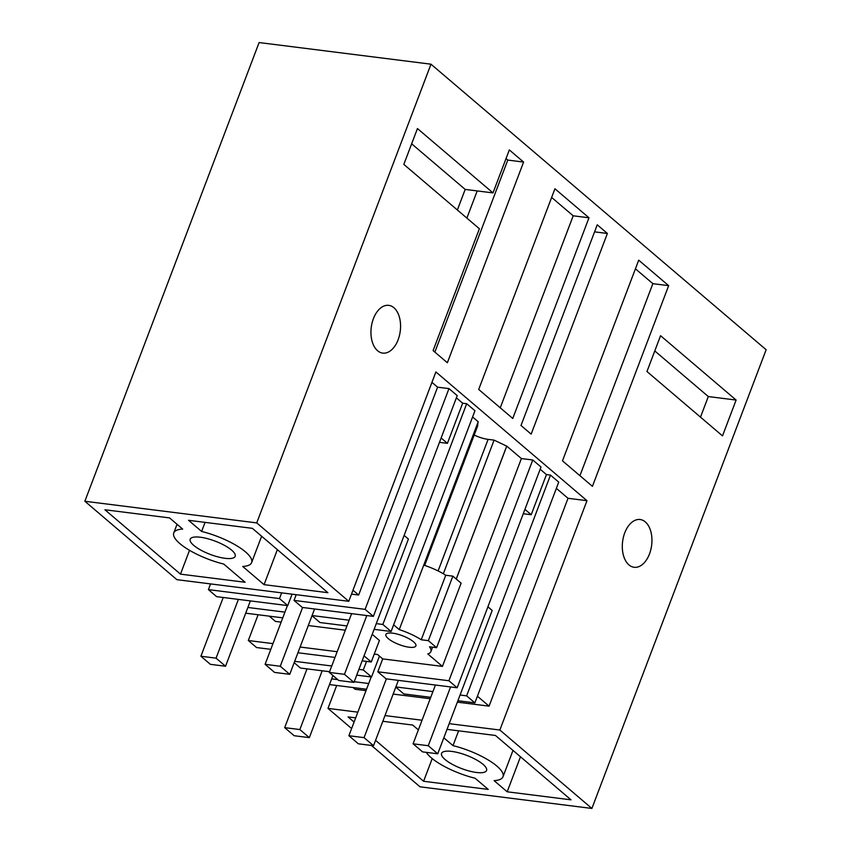 <?xml version="1.0" encoding="UTF-8"?>
<svg xmlns="http://www.w3.org/2000/svg" width="851" height="851" viewBox="0 0 851 851"><rect width="100%" height="100%" fill="white"/><g stroke="black" fill="none" stroke-linecap="round" stroke-linejoin="round"><path stroke-width="1.28" d="M84.855 501.26L176.891 579.669L348.772 601.306L256.736 522.897L430.978 64.187L259.108 42.55L84.855 501.26L256.736 522.897M252.343 528.333L327.89 592.69L264.065 584.658L242.716 566.468A41.795 12.286 -159.2 0 0 251.619 562.585A41.795 12.286 -159.2 0 0 201.623 531.45L188.528 520.291L252.343 528.333M177.051 524.28L173.764 532.939A41.795 12.286 -159.2 0 1 182.667 529.067L169.562 517.908L104.928 509.77L180.476 574.138L189.518 550.31M173.764 532.939A41.795 12.286 -159.2 0 0 223.76 564.075L245.109 582.265L180.476 574.138M231.653 550.15A24.062 7.074 -159.2 0 0 207.453 538.651A24.062 7.074 -159.2 0 0 190.198 539.226A24.062 7.074 -159.2 0 0 193.741 545.385A24.062 7.074 -159.2 0 0 217.93 556.884A24.062 7.074 -159.2 0 0 235.184 556.309A24.062 7.074 -159.2 0 0 231.653 550.15M348.772 601.306L435.893 371.951L586.977 500.686L499.856 730.03L449.19 723.658M371.472 745.455L420.022 786.813L591.892 808.45L499.856 730.03M591.892 808.45L766.145 349.74L430.978 64.187M607.38 233.461L597.242 224.813L521.003 425.5L531.152 434.138L607.38 233.461L594.572 231.844M636.24 519.876A24.062 14.627 97.2 0 0 622.804 540.204A24.062 14.627 97.2 0 0 628.953 564.904A24.062 14.627 97.2 0 0 634.112 567.277A24.062 14.627 97.2 0 0 650.813 549.703A24.062 14.627 97.2 0 0 645.292 521.897A24.062 14.627 97.2 0 0 640.133 519.525A24.062 14.627 97.2 0 0 636.24 519.876M736.115 400.055L722.499 435.893L646.962 371.525L660.567 335.698L736.115 400.055L708.309 396.555L700.49 417.139M668.663 285.659L592.424 486.346L562.49 460.838L638.718 260.161L668.663 285.659L652.866 283.67L635.431 268.82M588.988 217.792L554.937 188.762L478.698 389.45L512.759 418.469L588.988 217.792L573.191 215.803L551.639 197.432M377.589 350.74A24.062 14.627 97.2 0 0 382.748 353.112A24.062 14.627 97.2 0 0 399.438 335.528A24.062 14.627 97.2 0 0 393.917 307.732A24.062 14.627 97.2 0 0 388.758 305.36A24.062 14.627 97.2 0 0 384.865 305.711A24.062 14.627 97.2 0 0 371.44 326.039A24.062 14.627 97.2 0 0 377.589 350.74M492.995 192.911L417.447 128.554L403.831 164.392L479.379 228.749L433.095 350.591L447.36 362.749L523.599 162.062L509.324 149.914L492.995 192.911L465.189 189.411L457.37 209.995M270.799 649.334L256.566 647.547L248.311 640.516L258.108 614.752M351.623 728.541L327.986 708.394L336.688 685.481M264.065 584.658L277.362 549.65M205.07 522.376L201.623 531.45M586.977 500.686L568.021 498.292L489.07 706.149L477.411 696.214M353.069 687.544L355.101 689.278L366.004 690.65M393.151 694.076L430.212 698.735M457.359 702.149L489.07 706.149M422.043 720.233L384.992 715.574M357.845 712.159L327.986 708.394M354.08 722.052L348.048 716.914L355.675 717.872M382.812 721.286L412.692 725.052L418.373 729.892M426.255 752.348A41.795 12.286 -159.2 0 0 475.135 778.25L488.229 789.409L423.596 781.271L375.568 740.359M443.818 737.806L452.998 745.625A41.795 12.286 -159.2 0 1 502.994 776.761A41.795 12.286 -159.2 0 1 494.091 780.633L507.185 791.802L571.01 799.834L495.463 735.466L447.02 729.371M483.017 764.326A24.062 7.074 -159.2 0 0 458.827 752.827A24.062 7.074 -159.2 0 0 441.563 753.39A24.062 7.074 -159.2 0 0 445.105 759.549A24.062 7.074 -159.2 0 0 469.295 771.049A24.062 7.074 -159.2 0 0 486.559 770.485A24.062 7.074 -159.2 0 0 483.017 764.326M431.946 382.354L437.595 387.173L448.977 388.599L457.221 395.63L373.366 616.379L302.275 607.433L294.031 600.402L296.201 594.689M374.1 629.346L391.098 631.485L474.954 410.735L466.699 403.714L462.657 403.204L456.37 397.853M472.582 416.979L478.198 421.766L399.247 629.612A32.083 9.435 20.8 0 1 421.234 639.761L428.361 640.654L436.606 647.685L429.489 646.781A32.083 9.435 20.8 0 1 430.883 651.589A32.083 9.435 20.8 0 1 427.808 653.951L442.435 666.407L521.386 458.561L506.77 446.105L456.264 579.052M477.975 422.341L477.602 426.074L424.67 565.415M474.188 435.052A16.041 4.712 -159.2 0 0 488.091 439.371L438.105 570.947M506.77 446.105A32.093 9.435 -159.2 0 1 506.696 446.126L494.091 440.127L488.091 439.371M521.386 458.561L532.758 459.987L541.013 467.018L457.157 687.768L386.067 678.821L377.812 671.79L382.716 658.897L442.435 666.407M457.891 700.735L474.879 702.873L558.735 482.123L550.491 475.103L546.448 474.592L540.162 469.241M556.373 488.368L568.021 498.292M654.781 350.942L708.309 396.555M579.925 475.688L652.866 283.67M500.25 407.82L573.191 215.803M506.037 158.573L507.792 160.073L523.599 162.062M434.861 352.091L507.792 160.073M411.65 143.808L465.189 189.411M297.946 652.76L334.996 657.419M362.143 660.833L371.249 661.982L379.418 640.484L372.206 634.335M371.249 661.982L364.037 655.844M337.166 651.706L300.116 647.037M272.969 643.622L248.311 640.516M269.278 616.156L275.437 621.411L281.138 622.124M308.285 625.538L345.336 630.208M351.506 594.126L358.643 595.019L352.995 590.2M437.595 387.173L358.643 595.019M423.596 781.271L432.212 758.581M458.615 730.828L452.998 745.625M507.185 791.802L520.482 756.784M294.031 600.402L365.111 609.359L373.366 616.379M448.977 388.599L365.111 609.359M462.657 403.204L447.413 443.339L441.126 437.988M466.699 403.714L382.844 624.464L376.28 623.634M349.133 620.219L312.072 615.55M439.478 442.339L447.413 443.339M391.098 631.485L382.844 624.464M312.009 615.73L320.008 622.538L346.963 625.932M393.619 624.825L399.247 629.612M392.641 633.165A16.041 4.712 -159.2 0 0 385.886 634.495A16.041 4.712 -159.2 0 0 388.247 638.601A16.041 4.712 -159.2 0 0 404.385 646.271A16.041 4.712 -159.2 0 0 415.884 645.888A16.041 4.712 -159.2 0 0 413.522 641.782A16.041 4.712 20.8 0 0 392.641 633.165M494.091 440.127L443.328 573.765M506.696 446.126L456.221 579.01M377.812 671.79L448.902 680.747L457.157 687.768M532.758 459.987L448.902 680.747M546.448 474.592L531.194 514.727L524.918 509.377M550.491 475.103L466.635 695.852L460.061 695.022M432.914 691.608L395.864 686.938M523.269 513.727L531.194 514.727M474.879 702.873L466.635 695.852M395.8 687.119L403.8 693.927L430.744 697.32M477.198 190.922L466.869 218.101M329.497 684.576L366.547 689.236M368.717 683.523L354.218 681.704M337.762 679.63L331.667 678.864M356.718 675.13L371.525 676.992L379.461 656.121M329.571 671.705L300.446 668.046L294.169 662.695M358.888 669.407L363.281 669.96L366.536 661.397M294.68 661.333L331.741 665.993M382.716 658.897L377.567 654.504L374.249 654.089M245.705 613.188L282.755 617.847M284.925 612.135L247.875 607.465M210.58 583.914L208.41 589.626L216.654 596.657L287.744 605.604L292.084 594.168M208.41 589.626L279.49 598.572L281.66 592.86M287.744 605.604L279.49 598.572M371.525 676.992L363.281 669.96M423.745 565.107A32.083 9.435 -159.2 0 1 445.743 575.255L421.234 639.761M445.743 575.255L452.86 576.148L428.361 640.654M436.606 647.685L461.114 583.18L452.86 576.148M223.228 597.476L200.9 656.249L216.069 658.163L225.547 666.237L250.375 600.902M238.386 599.391L216.069 658.163M287.425 605.561L265.097 664.333L280.266 666.248L289.744 674.322L314.572 608.976M302.594 607.476L280.266 666.248M351.623 613.645L329.305 672.418L344.464 674.322L353.952 682.406L408.406 539.055L404.119 535.417M366.792 615.55L344.464 674.322M329.305 672.418L338.783 680.492L353.952 682.406M265.097 664.333L274.586 672.418L289.744 674.322M200.9 656.249L210.378 664.333L225.547 666.237M307.009 668.865L284.691 727.637L299.85 729.552L309.339 737.636L332.932 675.513M322.178 670.779L299.85 729.552M371.217 676.949L348.889 735.721L364.058 737.636L373.536 745.71L398.364 680.364M386.375 678.864L364.058 737.636M435.414 685.034L413.086 743.806L428.255 745.71L437.744 753.795L492.186 610.454L487.91 606.806M450.583 686.938L428.255 745.71M413.086 743.806L422.575 751.89L437.744 753.795M348.889 735.721L358.377 743.806L373.536 745.71M284.691 727.637L294.169 735.721L309.339 737.636M261.629 536.236L251.619 562.585M513.004 750.412L502.994 776.761M432.563 647.175L430.883 651.589"/></g></svg>

